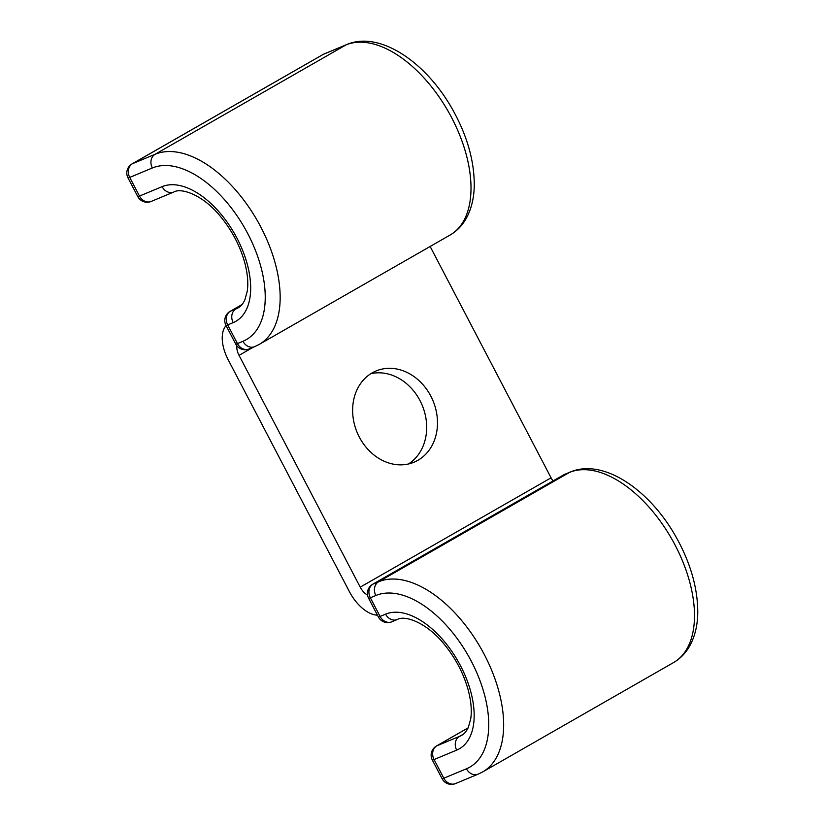 <?xml version="1.0" encoding="UTF-8"?>
<svg xmlns="http://www.w3.org/2000/svg" width="825" height="825" viewBox="0 0 825 825"><rect width="100%" height="100%" fill="white"/><g stroke="black" fill="none" stroke-linecap="round" stroke-linejoin="round"><path stroke-width="1.24" d="M359.308 437.064A49.407 41.106 67.4 0 0 414.037 462.206A49.407 41.106 67.4 0 0 430.805 396.093A49.407 41.106 67.4 0 0 376.076 370.961A49.407 41.106 67.4 0 0 359.308 437.064M370.868 373.673A49.407 41.106 -112.6 0 1 419.997 400.599A49.407 41.106 -112.6 0 1 408.437 463.99M553.049 480.934A12.664 6.992 60.2 0 1 551.069 477.809L430.134 246.479M367.558 595.062A12.664 6.992 60.2 0 1 360.226 587.153L239.044 355.358A12.664 6.992 60.2 0 1 236.878 345.83M377.448 615.172A33.763 18.635 60.2 0 1 349.408 591.649L228.236 359.855A33.763 18.635 60.2 0 1 226.05 325.576M253.131 347.284L239.044 355.358M551.069 477.809L360.226 587.153M324.153 53.945A10.55 10.55 0 0 0 322.967 54.522A10.55 5.827 -119.8 0 1 323.328 54.347A10.55 8.776 67.4 0 1 324.153 53.945L346.768 44.529A10.55 8.776 67.4 0 0 345.943 44.942L323.328 54.347L132.485 163.69A10.55 8.776 67.4 0 0 129.731 177.396L139.487 196.061A10.55 8.776 67.4 0 0 151.171 201.434L173.786 192.029C181.448 187.358 203.641 195.216 221.007 217.13C232.021 230.701 239.848 245.572 244.489 261.731C247.583 273.178 248.5 283.037 247.232 291.318L244.85 299.887C242.993 303.817 240.787 306.457 238.239 307.787A66.289 36.589 -119.8 0 1 235.94 308.911L239.92 306.632M346.768 44.529C379.634 30.504 425.679 61.947 452.11 108.673C466.857 134.795 474.241 160.225 474.272 184.965C474.117 197.938 471.384 209.168 466.094 218.677C462.082 225.72 456.741 231.175 450.058 235.063A108.498 59.885 -119.8 0 0 449.934 114.458A108.498 59.885 -119.8 0 0 345.943 44.942L155.1 154.285L132.485 163.69A10.55 5.827 -119.8 0 0 132.113 163.866L322.967 54.522M241.993 304.58L230.443 311.2L235.94 308.911A10.55 8.776 -112.6 0 0 233.186 322.627A76.838 42.415 -119.8 0 0 237.023 238.26A76.838 42.415 -119.8 0 0 162.102 186.656L139.487 196.061A10.55 0.619 -27.6 0 1 137.775 196.577A10.55 10.55 0 0 0 151.171 201.434M162.102 186.656A10.55 8.776 67.4 0 0 173.786 192.029M450.058 235.063L259.215 344.407A108.498 59.885 -119.8 0 0 259.091 223.802A108.498 59.885 -119.8 0 0 155.1 154.285A10.55 8.776 67.4 0 0 152.347 167.991L129.731 177.396A10.55 0.619 152.4 0 1 128.009 177.911L137.775 196.577M259.215 344.407L254.636 346.655A10.55 8.776 -112.6 0 1 242.942 341.292A97.948 54.058 -119.8 0 0 247.83 233.764A97.948 54.058 -119.8 0 0 152.347 167.991M242.942 341.292L237.445 343.582A10.55 8.776 67.4 0 0 249.14 348.944L254.636 346.655M242.045 304.528L230.082 311.386A10.55 5.827 -119.8 0 1 230.443 311.2A10.55 8.776 67.4 0 0 227.69 324.906L237.445 343.582A10.55 0.619 -27.6 0 1 235.733 344.097A10.55 10.55 0 0 0 249.14 348.944M233.186 322.627L227.69 324.906A10.55 0.619 -27.6 0 1 225.978 325.421L235.733 344.097M463.413 734.137L459.432 736.416A66.289 36.589 60.2 0 0 461.732 735.292C464.279 733.961 466.486 731.321 468.342 727.382L470.724 718.822C471.993 710.542 471.075 700.673 467.981 689.236C463.341 673.076 455.513 658.206 444.5 644.634C427.133 622.72 404.941 614.862 397.279 619.523A10.55 8.776 67.4 0 1 385.595 614.161A76.838 42.415 60.2 0 1 460.515 665.765A76.838 42.415 60.2 0 1 456.679 750.121A10.55 8.776 -112.6 0 1 459.432 736.416L436.817 745.831A10.55 8.776 67.4 0 0 434.063 759.536L443.819 778.202A10.55 8.776 67.4 0 0 455.513 783.575L478.129 774.159A10.55 8.776 -112.6 0 1 466.434 768.797L443.819 778.202A10.55 0.619 152.4 0 1 442.107 778.717A10.55 10.55 0 0 0 455.513 783.575M456.679 750.121L434.063 759.536A10.55 0.619 152.4 0 1 432.341 760.052L442.107 778.717M468.105 727.898L436.817 745.831A10.55 5.827 -119.8 0 0 436.456 746.006L468.126 727.856M570.261 472.034A10.55 8.776 67.4 0 0 569.436 472.436A108.498 59.885 60.2 0 1 673.427 541.963A108.498 59.885 60.2 0 1 673.551 662.568C680.233 658.68 685.575 653.214 689.587 646.171C694.877 636.673 697.61 625.433 697.764 612.47C697.733 587.72 690.35 562.299 675.603 536.178C649.172 489.452 603.127 458.009 570.261 472.034L564.764 474.323A10.55 8.776 67.4 0 0 563.939 474.726L373.096 584.069A10.55 8.776 67.4 0 0 370.343 597.774L380.098 616.45A10.55 8.776 67.4 0 0 391.782 621.813L397.279 619.523M564.764 474.323A10.55 10.55 0 0 0 563.578 474.911A10.55 5.827 -119.8 0 1 563.939 474.726L569.436 472.436L378.593 581.78A108.498 59.885 60.2 0 1 482.584 651.307A108.498 59.885 60.2 0 1 482.707 771.911L673.551 662.568M563.578 474.911L372.725 584.244A10.55 5.827 -119.8 0 1 373.096 584.069L378.593 581.78A10.55 8.776 67.4 0 0 375.839 595.495A97.948 54.058 60.2 0 1 471.323 661.258A97.948 54.058 60.2 0 1 466.434 768.797M375.839 595.495L370.343 597.774A10.55 0.619 152.4 0 1 368.62 598.29L378.386 616.956A10.55 10.55 0 0 0 391.782 621.813M385.595 614.161L380.098 616.45A10.55 0.619 152.4 0 1 378.386 616.956M230.082 311.386A10.55 10.55 0 0 0 225.978 325.421M132.113 163.866A10.55 10.55 0 0 0 128.009 177.911M478.129 774.159L482.707 771.911M372.725 584.244A10.55 10.55 0 0 0 368.62 598.29M436.456 746.006A10.55 10.55 0 0 0 432.341 760.052"/></g></svg>
